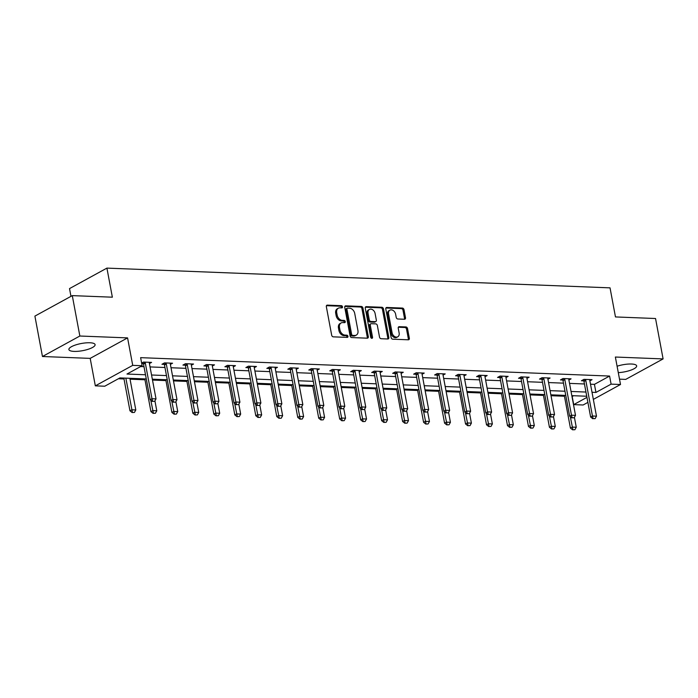 <?xml version="1.0" encoding="UTF-8"?>
<svg xmlns="http://www.w3.org/2000/svg" width="698" height="698" viewBox="0 0 698 698"><rect width="100%" height="100%" fill="white"/><g stroke="black" fill="none" stroke-linecap="round" stroke-linejoin="round"><path stroke-width="1.05" d="M342.517 306.823A1.178 0.864 61.3 0 0 341.383 305.68L327.362 305.131A1.675 1.239 61.3 0 0 326.856 305.244A1.675 1.239 61.3 0 0 326.341 306.658L331.681 335.206A1.675 1.239 61.3 0 0 333.295 336.846L347.325 337.396A1.178 0.864 61.3 0 0 346.906 335.18L345.091 335.11A5.366 3.961 61.3 0 1 339.917 329.866L339.472 327.484A5.366 3.961 61.3 0 1 341.113 322.947A5.366 3.961 61.3 0 1 342.744 322.581L344.559 322.651A1.178 0.864 61.3 0 0 344.149 320.426L342.334 320.356A5.366 3.961 61.3 0 1 337.16 315.112L336.715 312.739A5.366 3.961 61.3 0 1 338.356 308.193A5.366 3.961 61.3 0 1 339.987 307.827L341.802 307.897A1.178 0.864 61.3 0 0 342.517 306.823M341.497 307.888A1.178 0.864 61.3 0 0 340.371 306.23L326.446 305.68M347.019 337.387A1.178 0.864 61.3 0 0 345.894 335.729L344.079 335.659L345.091 335.11M344.254 322.633A1.178 0.864 61.3 0 0 343.137 320.984L341.322 320.906L342.334 320.356M618.288 372.636A13.332 3.638 169.4 0 0 636.663 365.883A13.332 3.638 169.4 0 0 631.446 364.016A13.332 3.638 169.4 0 0 617.093 366.232M89.876 342.762A13.332 3.638 169.4 0 0 75.838 344.882A13.332 3.638 169.4 0 0 68.893 349.532A13.332 3.638 169.4 0 0 74.11 351.399A13.332 3.638 169.4 0 0 88.157 349.288A13.332 3.638 169.4 0 0 95.094 344.629A13.332 3.638 169.4 0 0 89.876 342.762M404.482 319.256A1.675 1.239 61.3 0 0 404.988 319.134A1.675 1.239 61.3 0 0 405.503 317.721L404.002 309.711A1.675 1.239 61.3 0 0 402.388 308.071L386.814 307.46A1.675 1.239 61.3 0 0 386.308 307.574A1.675 1.239 61.3 0 0 385.793 308.996L391.133 337.544A1.675 1.239 61.3 0 0 392.756 339.184L408.321 339.795A1.675 1.239 61.3 0 0 408.836 339.673A1.675 1.239 61.3 0 0 409.351 338.26L407.536 328.584A1.675 1.239 61.3 0 0 405.922 326.943L399.256 326.681A1.675 1.239 61.3 0 0 398.75 326.795A1.675 1.239 61.3 0 0 398.235 328.217L399.134 333.016A4.485 3.316 61.3 0 1 397.755 336.811A4.485 3.316 61.3 0 1 392.075 332.737L388.55 313.943A4.485 3.316 61.3 0 1 389.929 310.148A4.485 3.316 61.3 0 1 395.618 314.222L396.202 317.354A1.675 1.239 61.3 0 0 397.816 318.995L404.482 319.256M590.499 384.205L594.426 384.362L609.59 376.056L611.099 384.136L620.513 384.502L593.344 399.396M72.287 295.62L79.851 336.017L42.456 356.504L34.9 316.107L72.287 295.62L112.361 297.191L106.916 268.111L610.035 287.855L615.47 316.936L655.544 318.515L663.1 358.912L615.366 357.036L620.513 384.502M42.456 356.504L90.19 358.379L127.577 337.893L79.851 336.017M127.577 337.893L132.725 365.359L142.13 365.735L126.975 374.041L145.498 374.765M609.59 376.056L140.621 357.655L142.13 365.735M362.96 308.097A1.675 1.239 61.3 0 0 361.346 306.457L345.772 305.846A1.675 1.239 61.3 0 0 345.266 305.96A1.675 1.239 61.3 0 0 344.751 307.382L350.091 335.93A1.675 1.239 61.3 0 0 351.713 337.57L367.279 338.181A1.675 1.239 61.3 0 0 367.794 338.068A1.675 1.239 61.3 0 0 368.308 336.645L362.96 308.097L361.948 308.656A1.675 1.239 61.3 0 0 360.334 307.015L344.856 306.405M366.293 306.658L381.867 307.268A1.675 1.239 61.3 0 1 383.481 308.9L388.83 337.457A1.675 1.239 61.3 0 1 388.315 338.87A1.675 1.239 61.3 0 1 387.8 338.984L381.143 338.722A1.675 1.239 61.3 0 1 379.52 337.09L377.356 325.512A1.675 1.239 61.3 0 0 375.742 323.872L371.319 323.698A1.675 1.239 61.3 0 0 370.812 323.811A1.675 1.239 61.3 0 0 370.298 325.233L372.549 337.282A1.178 0.864 61.3 0 1 370.708 337.213L365.272 308.184A1.675 1.239 61.3 0 1 365.787 306.771A1.675 1.239 61.3 0 1 366.293 306.658L365.412 307.137M619.51 379.154L625.713 379.398L663.1 358.912M106.916 268.111L69.521 288.597L70.969 296.345M140.63 366.555L143.98 366.686M150.035 366.921L164.955 367.506M171.01 367.741L185.93 368.335M191.985 368.57L206.905 369.155M212.96 369.39L227.88 369.975M233.935 370.21L248.854 370.804M254.91 371.039L269.829 371.624M275.885 371.86L290.804 372.444M296.859 372.688L311.779 373.273M317.834 373.509L332.754 374.093M338.809 374.329L353.729 374.913M359.784 375.158L374.704 375.742M380.759 375.978L395.679 376.562M401.734 376.798L416.654 377.382M422.709 377.627L437.629 378.211M443.675 378.447L458.603 379.031M464.65 379.267L479.57 379.852M485.625 380.096L500.545 380.68M506.6 380.916L521.519 381.501M527.575 381.736L542.494 382.321M548.549 382.565L563.469 383.15M569.524 383.385L584.444 383.97M141.711 363.484L143.299 363.545M141.642 363.091L143.509 362.07L151.579 362.384L149.407 363.571M170.382 364.4L172.554 363.204L164.484 362.89L161.962 364.277L164.274 364.365M191.357 365.22L193.529 364.033L185.459 363.71L182.937 365.098L185.24 365.185M212.332 366.04L214.504 364.853L206.434 364.539L203.912 365.918L206.215 366.014M233.306 366.869L235.479 365.673L227.408 365.359L224.887 366.747L227.19 366.834M254.281 367.689L256.454 366.502L248.383 366.18L245.862 367.567L248.165 367.654M275.256 368.509L277.429 367.323L269.358 367.008L266.837 368.387L269.14 368.483M296.231 369.338L298.404 368.143L290.333 367.829L287.812 369.216L290.115 369.303M317.206 370.158L319.379 368.972L311.308 368.649L308.778 370.036L311.09 370.123M338.181 370.978L340.354 369.792L332.283 369.478L329.753 370.856L332.065 370.952M359.156 371.807L361.32 370.612L353.258 370.298L350.728 371.685L353.04 371.772M380.131 372.627L382.295 371.441L374.233 371.118L371.702 372.505L374.015 372.592M401.106 373.447L403.269 372.261L395.208 371.947L392.677 373.325L394.989 373.421M422.081 374.276L424.244 373.081L416.183 372.767L413.652 374.154L415.964 374.241M443.056 375.096L445.219 373.91L437.157 373.587L434.627 374.974L436.939 375.07M464.03 375.917L466.194 374.73L458.132 374.416L455.602 375.794L457.914 375.89M484.997 376.746L487.169 375.55L479.107 375.236L476.577 376.623L478.889 376.711M505.971 377.566L508.144 376.379L500.073 376.065L497.552 377.444L499.864 377.539M526.946 378.386L529.119 377.199L521.048 376.885L518.527 378.272L520.839 378.36M547.921 379.215L550.094 378.019L542.023 377.705L539.502 379.093L541.805 379.18M568.896 380.035L571.069 378.848L562.998 378.534L560.477 379.913L562.78 380.009M589.871 380.855L592.044 379.668L583.973 379.354L581.451 380.742L583.755 380.829M118.398 378.735L124 378.953M130.046 379.189L144.975 379.782M152.496 380.07L165.941 380.602M173.47 380.899L186.916 381.422M194.445 381.719L207.891 382.251M215.42 382.539L228.865 383.071M236.395 383.368L249.84 383.891M257.37 384.188L270.815 384.72M278.345 385.008L291.79 385.54M299.32 385.837L312.765 386.36M320.295 386.657L333.74 387.189M341.27 387.477L354.715 388.009M362.245 388.306L375.69 388.83M383.219 389.126L396.665 389.659M404.194 389.955L417.64 390.479M425.169 390.775L438.614 391.299M446.144 391.595L459.589 392.128M467.11 392.424L480.564 392.948M488.085 393.244L501.539 393.768M509.06 394.065L522.505 394.597M530.035 394.894L543.48 395.417M551.01 395.714L564.455 396.237M571.985 396.534L573.695 395.722M587.89 402.38L583.118 404.997L573.712 404.622L586.957 397.363M572.194 396.543L573.712 404.622M146.275 378.944L119.899 377.915L104.744 386.221L95.329 385.846L132.725 365.359M90.19 358.379L95.329 385.846M592.009 392.285L595.944 392.442L611.099 384.136M151.553 375.001L166.473 375.585M172.528 375.821L187.448 376.414M193.494 376.65L208.423 377.234M214.469 377.47L229.389 378.054M235.444 378.29L250.364 378.883M256.419 379.119L271.339 379.703M277.394 379.939L292.314 380.523M298.369 380.759L313.289 381.352M319.344 381.588L334.263 382.172M340.319 382.408L355.238 382.993M361.294 383.237L376.213 383.821M382.268 384.057L397.188 384.642M403.243 384.877L418.163 385.462M424.218 385.706L439.138 386.291M445.193 386.526L460.113 387.111M466.168 387.346L481.088 387.931M487.143 388.175L502.063 388.76M508.118 388.995L523.038 389.58M529.093 389.816L544.012 390.4M550.059 390.644L564.987 391.229M571.034 391.465L585.954 392.049M586.739 396.237L571.819 395.653M565.764 395.408L550.844 394.824M544.789 394.588L529.869 394.004M523.814 393.768L508.894 393.183M502.839 392.939L487.919 392.355M481.873 392.119L466.945 391.534M460.898 391.299L445.97 390.706M439.923 390.47L425.003 389.885M418.948 389.65L404.029 389.065M397.973 388.83L383.054 388.236M376.999 388.001L362.079 387.416M356.024 387.181L341.104 386.596M335.049 386.36L320.129 385.767M314.074 385.532L299.154 384.947M293.099 384.711L278.179 384.127M272.124 383.891L257.204 383.298M251.149 383.062L236.229 382.478M230.174 382.242L215.254 381.658M209.199 381.413L194.28 380.829M188.224 380.593L173.305 380.009M167.25 379.773L152.33 379.189M594.426 384.362L595.944 392.442M338.356 308.193L337.343 308.752A5.366 3.961 61.3 0 0 335.703 313.289L336.715 312.739M341.322 320.906A5.366 3.961 61.3 0 1 336.148 315.671L335.703 313.289M341.113 322.947L340.109 323.497A5.366 3.961 61.3 0 0 338.46 328.043L339.472 327.484M344.079 335.659A5.366 3.961 61.3 0 1 338.905 330.416L338.46 328.043M367.192 338.181A1.675 1.239 61.3 0 0 367.296 337.204L361.948 308.656M347.639 308.123A1.178 0.864 61.3 0 0 346.923 309.197L351.618 334.263A1.178 0.864 61.3 0 0 352.743 335.406L354.663 335.485A5.366 3.961 61.3 0 0 356.285 335.11A5.366 3.961 61.3 0 0 357.934 330.573L354.724 313.446A5.366 3.961 61.3 0 0 349.55 308.202L347.639 308.123M346.627 308.682A1.178 0.864 61.3 0 0 345.911 309.755L346.923 309.197M356.285 335.11L355.282 335.668A5.366 3.961 61.3 0 1 353.65 336.035L351.731 335.965A1.178 0.864 61.3 0 1 350.605 334.813L345.911 309.755M365.377 307.207L380.855 307.818L381.867 307.268M387.713 338.984A1.675 1.239 61.3 0 0 387.818 338.007L382.469 309.458A1.675 1.239 61.3 0 0 380.855 307.818M370.812 323.811L369.8 324.369A1.675 1.239 61.3 0 0 369.286 325.783L371.537 337.841L372.549 337.282M371.545 338.294A1.178 0.864 61.3 0 0 371.537 337.841M375.105 313.498A4.485 3.316 61.3 0 0 369.425 309.423A4.485 3.316 61.3 0 0 368.047 313.219L369.286 319.841A1.675 1.239 61.3 0 0 370.9 321.481L375.323 321.647A1.675 1.239 61.3 0 0 375.829 321.534A1.675 1.239 61.3 0 0 376.344 320.12L375.105 313.498M369.425 309.423L368.413 309.973A4.485 3.316 61.3 0 0 367.035 313.768L368.047 313.219M375.829 321.534L374.826 322.092A1.675 1.239 61.3 0 1 374.311 322.206L369.896 322.031A1.675 1.239 61.3 0 1 368.274 320.391L367.035 313.768M389.929 310.148L388.917 310.697A4.485 3.316 61.3 0 0 387.547 314.501L388.55 313.943M397.755 336.811L396.743 337.37A4.485 3.316 61.3 0 1 391.063 333.295L387.547 314.501M408.234 339.786A1.675 1.239 61.3 0 0 408.339 338.809L406.524 329.133A1.675 1.239 61.3 0 0 404.91 327.502L398.34 327.24M404.395 319.248A1.675 1.239 61.3 0 0 404.491 318.271L402.999 310.261A1.675 1.239 61.3 0 0 401.376 308.621L385.898 308.019M123.834 378.063L129.959 410.799L131.774 409.805L135.805 409.962L129.88 378.307M132.114 412.527L134.435 412.439L132.114 412.527L129.959 410.799M125.849 378.15L132.419 412.361M135.805 409.962L134.435 412.439M152.626 401.289L154.651 401.367L152.626 401.289L151.989 398.733L150.166 399.727L143.518 364.182A1.71 1.265 61.3 0 0 143.36 363.684L142.811 362.454M149.381 362.297L149.337 362.855A1.71 1.265 61.3 0 0 149.363 363.335L156.02 398.89L151.989 398.733L145.332 363.178A1.71 1.265 61.3 0 0 145.175 362.69L144.922 362.122M154.651 401.367L156.02 398.89M150.166 399.727L152.33 401.455M144.8 378.892L150.934 411.628L152.749 410.625L156.78 410.782L154.93 400.861M153.089 413.347L155.41 413.26L153.089 413.347L150.934 411.628M150.803 400.233L153.394 413.181M156.78 410.782L155.41 413.26M165.775 379.712L171.909 412.448L173.723 411.454L177.754 411.611L175.896 401.682M174.064 414.176L176.385 414.089L174.064 414.176L171.909 412.448M171.778 401.062L174.369 414.01M177.754 411.611L176.385 414.089M173.601 402.109L175.617 402.188L173.601 402.109L172.964 399.553L171.141 400.547L164.492 365.002A1.71 1.265 61.3 0 0 164.335 364.504L163.786 363.274M170.356 363.117L170.312 363.675A1.71 1.265 61.3 0 0 170.338 364.164L176.995 399.71L172.964 399.553L166.307 364.007A1.71 1.265 61.3 0 0 166.15 363.51L165.897 362.943M175.617 402.188L176.995 399.71M171.141 400.547L173.305 402.275M194.576 402.929L196.592 403.008L194.576 402.929L193.939 400.373L192.116 401.376L185.467 365.822A1.71 1.265 61.3 0 0 185.31 365.333L184.761 364.103M191.331 363.946L191.287 364.496A1.71 1.265 61.3 0 0 191.313 364.984L197.97 400.53L193.939 400.373L187.282 364.827A1.71 1.265 61.3 0 0 187.125 364.339L186.872 363.771M196.592 403.008L197.97 400.53M192.116 401.376L194.28 403.095M186.75 380.541L192.875 413.268L194.698 412.274L198.729 412.431L196.871 402.51M195.039 414.996L197.359 414.909L195.039 414.996L192.875 413.268M192.753 401.882L195.344 414.83M198.729 412.431L197.359 414.909M207.725 381.361L213.85 414.097L215.673 413.094L219.704 413.251L217.846 403.331M216.014 415.816L218.334 415.729L216.014 415.816L213.85 414.097M213.728 402.702L216.319 415.65M219.704 413.251L218.334 415.729M228.7 382.181L234.825 414.917L236.648 413.923L240.679 414.08L238.821 404.151M236.988 416.645L239.309 416.558L236.988 416.645L234.825 414.917M234.703 403.531L237.294 416.479M240.679 414.08L239.309 416.558M215.551 403.758L217.567 403.837L215.551 403.758L214.905 401.202L213.091 402.196L206.434 366.651A1.71 1.265 61.3 0 0 206.285 366.153L205.736 364.923M212.305 364.766L212.262 365.324A1.71 1.265 61.3 0 0 212.288 365.804L218.945 401.359L214.905 401.202L208.257 365.647A1.71 1.265 61.3 0 0 208.1 365.159L207.847 364.592M217.567 403.837L218.945 401.359M213.091 402.196L215.246 403.924M236.526 404.578L238.541 404.657L236.526 404.578L235.88 402.022L234.066 403.016L227.408 367.471A1.71 1.265 61.3 0 0 227.26 366.974L226.71 365.743M233.28 365.586L233.237 366.145A1.71 1.265 61.3 0 0 233.263 366.633L239.92 402.179L235.88 402.022L229.232 366.476A1.71 1.265 61.3 0 0 229.075 365.979L228.822 365.412M238.541 404.657L239.92 402.179M234.066 403.016L236.221 404.744M257.501 405.398L259.516 405.477L257.501 405.398L256.855 402.842L255.04 403.845L248.383 368.291A1.71 1.265 61.3 0 0 248.235 367.802L247.677 366.572M254.255 366.415L254.212 366.965A1.71 1.265 61.3 0 0 254.238 367.453L260.895 402.999L256.855 402.842L250.207 367.296A1.71 1.265 61.3 0 0 250.05 366.808L249.797 366.241M259.516 405.477L260.895 402.999M255.04 403.845L257.196 405.564M249.675 383.01L255.8 415.738L257.623 414.743L261.654 414.9L259.796 404.98M257.963 417.465L260.284 417.378L257.963 417.465L255.8 415.738M255.677 404.351L258.269 417.299M261.654 414.9L260.284 417.378M278.476 406.227L280.491 406.306L278.476 406.227L277.83 403.671L276.015 404.666L269.358 369.12A1.71 1.265 61.3 0 0 269.21 368.623L268.651 367.392M275.23 367.235L275.187 367.794A1.71 1.265 61.3 0 0 275.213 368.274L281.87 403.828L277.83 403.671L271.182 368.116A1.71 1.265 61.3 0 0 271.025 367.628L270.772 367.061M280.491 406.306L281.87 403.828M276.015 404.666L278.17 406.393M270.649 383.83L276.774 416.566L278.598 415.563L282.629 415.72L280.771 405.8M278.938 418.285L281.259 418.198L278.938 418.285L276.774 416.566M276.652 405.172L279.235 418.119M282.629 415.72L281.259 418.198M299.451 407.047L301.466 407.126L299.451 407.047L298.805 404.491L296.99 405.486L290.333 369.94A1.71 1.265 61.3 0 0 290.176 369.443L289.626 368.212M296.205 368.055L296.161 368.614A1.71 1.265 61.3 0 0 296.188 369.102L302.845 404.648L298.805 404.491L292.157 368.945A1.71 1.265 61.3 0 0 292 368.448L291.747 367.881M301.466 407.126L302.845 404.648M296.99 405.486L299.145 407.213M291.624 384.65L297.749 417.387L299.573 416.392L303.604 416.549L301.745 406.62M299.913 419.114L302.234 419.027L299.913 419.114L297.749 417.387M297.627 406L300.21 418.948M303.604 416.549L302.234 419.027M320.426 407.868L322.441 407.946L320.426 407.868L319.78 405.311L317.965 406.315L311.308 370.76A1.71 1.265 61.3 0 0 311.151 370.272L310.601 369.041M317.18 368.884L317.136 369.434A1.71 1.265 61.3 0 0 317.162 369.923L323.811 405.477L319.78 405.311L313.132 369.766A1.71 1.265 61.3 0 0 312.974 369.277L312.721 368.71M322.441 407.946L323.811 405.477M317.965 406.315L320.12 408.033M312.599 385.479L318.724 418.207L320.548 417.212L324.579 417.369L322.72 407.449M320.888 419.934L323.209 419.847L320.888 419.934L318.724 418.207M318.602 406.821L321.185 419.768M324.579 417.369L323.209 419.847M341.401 408.696L343.416 408.775L341.401 408.696L340.755 406.14L338.94 407.135L332.283 371.589A1.71 1.265 61.3 0 0 332.126 371.092L331.576 369.861M338.155 369.704L338.111 370.263A1.71 1.265 61.3 0 0 338.137 370.743L344.786 406.297L340.755 406.14L334.106 370.586A1.71 1.265 61.3 0 0 333.949 370.097L333.696 369.53M343.416 408.775L344.786 406.297M338.94 407.135L341.095 408.862M333.574 386.299L339.699 419.036L341.523 418.032L345.554 418.198L343.695 408.269M341.863 420.754L344.175 420.667L341.863 420.754L339.699 419.036M339.577 407.641L342.16 420.589M345.554 418.198L344.175 420.667M362.375 409.517L364.391 409.595L362.375 409.517L361.73 406.96L359.915 407.955L353.258 372.409A1.71 1.265 61.3 0 0 353.101 371.921L352.551 370.682M359.13 370.533L359.086 371.083A1.71 1.265 61.3 0 0 359.112 371.572L365.761 407.117L361.73 406.96L355.081 371.415A1.71 1.265 61.3 0 0 354.924 370.917L354.671 370.35M364.391 409.595L365.761 407.117M359.915 407.955L362.07 409.682M354.549 387.12L360.674 419.856L362.489 418.861L366.529 419.018L364.67 409.089M362.838 421.583L365.15 421.496L362.838 421.583L360.674 419.856M360.552 408.47L363.135 421.418M366.529 419.018L365.15 421.496M383.35 410.337L385.366 410.415L383.35 410.337L382.705 407.78L380.881 408.784L374.233 373.229A1.71 1.265 61.3 0 0 374.076 372.741L373.526 371.511M380.096 371.353L380.061 371.903A1.71 1.265 61.3 0 0 380.087 372.392L386.736 407.946L382.705 407.78L376.048 372.235A1.71 1.265 61.3 0 0 375.899 371.746L375.646 371.179M385.366 410.415L386.736 407.946M380.881 408.784L383.045 410.503M375.524 387.948L381.649 420.676L383.464 419.681L387.503 419.838L385.645 409.918M383.804 422.403L386.125 422.316L383.804 422.403L381.649 420.676M381.527 409.29L384.109 422.238M387.503 419.838L386.125 422.316M404.325 411.166L406.341 411.244L404.325 411.166L403.68 408.609L401.856 409.604L395.208 374.058A1.71 1.265 61.3 0 0 395.051 373.561L394.501 372.331M401.071 372.174L401.027 372.732A1.71 1.265 61.3 0 0 401.062 373.221L407.711 408.766L403.68 408.609L397.022 373.055A1.71 1.265 61.3 0 0 396.874 372.566L396.621 371.999M406.341 411.244L407.711 408.766M401.856 409.604L404.02 411.331M396.499 388.769L402.624 421.505L404.439 420.501L408.478 420.667L406.62 410.738M404.779 423.224L407.1 423.136L404.779 423.224L402.624 421.505M402.493 410.11L405.084 423.058M408.478 420.667L407.1 423.136M425.3 411.986L427.316 412.064L425.3 411.986L424.654 409.429L422.831 410.424L416.183 374.878A1.71 1.265 61.3 0 0 416.025 374.39L415.476 373.151M422.046 373.002L422.002 373.552A1.71 1.265 61.3 0 0 422.037 374.041L428.685 409.586L424.654 409.429L417.997 373.884A1.71 1.265 61.3 0 0 417.849 373.386L417.596 372.819M427.316 412.064L428.685 409.586M422.831 410.424L424.995 412.152M417.474 389.589L423.599 422.325L425.414 421.33L429.453 421.487L427.595 411.558M425.754 424.052L428.075 423.965L425.754 424.052L423.599 422.325M423.468 410.939L426.059 423.887M429.453 421.487L428.075 423.965M446.275 412.806L448.291 412.884L446.275 412.806L445.629 410.25L443.806 411.253L437.157 375.699A1.71 1.265 61.3 0 0 437 375.21L436.451 373.98M443.021 373.823L442.977 374.372A1.71 1.265 61.3 0 0 443.012 374.861L449.66 410.415L445.629 410.25L438.972 374.704A1.71 1.265 61.3 0 0 438.824 374.215L438.571 373.648M448.291 412.884L449.66 410.415M443.806 411.253L445.97 412.972M438.449 390.418L444.574 423.145L446.388 422.15L450.428 422.307L448.57 412.387M446.729 424.873L449.05 424.785L446.729 424.873L444.574 423.145M444.443 411.759L447.034 424.707M450.428 422.307L449.05 424.785M467.241 413.635L469.265 413.713L467.241 413.635L466.604 411.078L464.781 412.073L458.132 376.527A1.71 1.265 61.3 0 0 457.975 376.03L457.426 374.8M463.995 374.643L463.952 375.201A1.71 1.265 61.3 0 0 463.987 375.69L470.635 411.235L466.604 411.078L459.947 375.524A1.71 1.265 61.3 0 0 459.79 375.035L459.546 374.468M469.265 413.713L470.635 411.235M464.781 412.073L466.945 413.801M459.424 391.238L465.549 423.974L467.363 422.971L471.394 423.136L469.545 413.207M467.704 425.693L470.024 425.606L467.704 425.693L465.549 423.974M465.418 412.579L468.009 425.527M471.394 423.136L470.024 425.606M488.216 414.455L490.24 414.533L488.216 414.455L487.579 411.899L485.756 412.893L479.107 377.348A1.71 1.265 61.3 0 0 478.95 376.859L478.4 375.62M484.97 375.472L484.927 376.021A1.71 1.265 61.3 0 0 484.953 376.51L491.61 412.056L487.579 411.899L480.922 376.353A1.71 1.265 61.3 0 0 480.765 375.856L480.512 375.297M490.24 414.533L491.61 412.056M485.756 412.893L487.919 414.621M480.399 392.058L486.523 424.794L488.338 423.799L492.369 423.956L490.52 414.027M488.679 426.522L490.999 426.434L488.679 426.522L486.523 424.794M486.393 413.408L488.984 426.356M492.369 423.956L490.999 426.434M509.191 415.275L511.215 415.354L509.191 415.275L508.554 412.719L506.731 413.722L500.082 378.168A1.71 1.265 61.3 0 0 499.925 377.679L499.375 376.449M505.945 376.292L505.902 376.841A1.71 1.265 61.3 0 0 505.928 377.33L512.585 412.884L508.554 412.719L501.897 377.173A1.71 1.265 61.3 0 0 501.74 376.684L501.487 376.117M511.215 415.354L512.585 412.884M506.731 413.722L508.894 415.441M501.365 392.887L507.498 425.614L509.313 424.62L513.344 424.777L511.486 414.856M509.653 427.342L511.974 427.255L509.653 427.342L507.498 425.614M507.367 414.228L509.959 427.176M513.344 424.777L511.974 427.255M530.166 416.104L532.181 416.183L530.166 416.104L529.529 413.548L527.705 414.542L521.057 378.997A1.71 1.265 61.3 0 0 520.9 378.499L520.35 377.269M526.92 377.112L526.877 377.67A1.71 1.265 61.3 0 0 526.903 378.159L533.56 413.705L529.529 413.548L522.872 377.993A1.71 1.265 61.3 0 0 522.715 377.505L522.462 376.937M532.181 416.183L533.56 413.705M527.705 414.542L529.869 416.27M522.34 393.707L528.473 426.443L530.288 425.44L534.319 425.606L532.461 415.676M530.628 428.162L532.949 428.075L530.628 428.162L528.473 426.443M528.342 415.048L530.934 427.996M534.319 425.606L532.949 428.075M551.141 416.924L553.156 417.003L551.141 416.924L550.495 414.368L548.68 415.362L542.032 379.817A1.71 1.265 61.3 0 0 541.875 379.328L541.325 378.089M547.895 377.941L547.851 378.491A1.71 1.265 61.3 0 0 547.878 378.979L554.535 414.525L550.495 414.368L543.847 378.822A1.71 1.265 61.3 0 0 543.69 378.325L543.437 377.766M553.156 417.003L554.535 414.525M548.68 415.362L550.844 417.09M543.314 394.527L549.439 427.263L551.263 426.269L555.294 426.426L553.435 416.497M551.603 428.991L553.924 428.904L551.603 428.991L549.439 427.263M549.317 415.877L551.909 428.825M555.294 426.426L553.924 428.904M572.116 417.744L574.131 417.823L572.116 417.744L571.47 415.188L569.655 416.191L562.998 380.637A1.71 1.265 61.3 0 0 562.85 380.148L562.3 378.918M568.87 378.761L568.826 379.311A1.71 1.265 61.3 0 0 568.853 379.799L575.51 415.354L571.47 415.188L564.822 379.642A1.71 1.265 61.3 0 0 564.665 379.154L564.412 378.586M574.131 417.823L575.51 415.354M569.655 416.191L571.81 417.91M564.289 395.356L570.414 428.083L572.238 427.089L576.269 427.246L574.41 417.325M572.578 429.811L574.899 429.724L572.578 429.811L570.414 428.083M570.292 416.697L572.884 429.645M576.269 427.246L574.899 429.724M593.091 418.573L595.106 418.652L593.091 418.573L592.445 416.017L590.63 417.011L583.973 381.466A1.71 1.265 61.3 0 0 583.825 380.968L583.275 379.738M589.845 379.581L589.801 380.14A1.71 1.265 61.3 0 0 589.827 380.628L596.485 416.174L592.445 416.017L585.797 380.462A1.71 1.265 61.3 0 0 585.639 379.974L585.386 379.407M595.106 418.652L596.485 416.174M590.63 417.011L592.785 418.739M340.371 306.23L341.383 305.68M345.894 335.729L346.906 335.18M343.137 320.984L344.149 320.426M336.148 315.671L337.16 315.112M338.905 330.416L339.917 329.866M326.481 305.611L327.362 305.131M367.296 337.204L368.308 336.645M344.891 306.335L345.772 305.846M360.334 307.015L361.346 306.457M350.605 334.813L351.618 334.263M351.731 335.965L352.743 335.406M353.65 336.035L354.663 335.485M382.469 309.458L383.481 308.9M387.818 338.007L388.83 337.457M369.286 325.783L370.298 325.233M368.274 320.391L369.286 319.841M369.896 322.031L370.9 321.481M374.311 322.206L375.323 321.647M391.063 333.295L392.075 332.737M398.375 327.17L399.256 326.681M404.91 327.502L405.922 326.943M406.524 329.133L407.536 328.584M408.339 338.809L409.351 338.26M385.933 307.94L386.814 307.46M401.376 308.621L402.388 308.071M402.999 310.261L404.002 309.711M404.491 318.271L405.503 317.721M145.175 362.69L143.36 363.684M145.332 363.178L143.518 364.182M166.15 363.51L164.335 364.504M166.307 364.007L164.492 365.002M187.125 364.339L185.31 365.333M187.282 364.827L185.467 365.822M208.1 365.159L206.285 366.153M208.257 365.647L206.434 366.651M229.075 365.979L227.26 366.974M229.232 366.476L227.408 367.471M250.05 366.808L248.235 367.802M250.207 367.296L248.383 368.291M271.025 367.628L269.21 368.623M271.182 368.116L269.358 369.12M292 368.448L290.176 369.443M292.157 368.945L290.333 369.94M312.974 369.277L311.151 370.272M313.132 369.766L311.308 370.76M333.949 370.097L332.126 371.092M334.106 370.586L332.283 371.589M354.924 370.917L353.101 371.921M355.081 371.415L353.258 372.409M375.899 371.746L374.076 372.741M376.048 372.235L374.233 373.229M396.874 372.566L395.051 373.561M397.022 373.055L395.208 374.058M417.849 373.386L416.025 374.39M417.997 373.884L416.183 374.878M438.824 374.215L437 375.21M438.972 374.704L437.157 375.699M459.79 375.035L457.975 376.03M459.947 375.524L458.132 376.527M480.765 375.856L478.95 376.859M480.922 376.353L479.107 377.348M501.74 376.684L499.925 377.679M501.897 377.173L500.082 378.168M522.715 377.505L520.9 378.499M522.872 377.993L521.057 378.997M543.69 378.325L541.875 379.328M543.847 378.822L542.032 379.817M564.665 379.154L562.85 380.148M564.822 379.642L562.998 380.637M585.639 379.974L583.825 380.968M585.797 380.462L583.973 381.466M346.269 308.76L347.281 308.211"/></g></svg>
